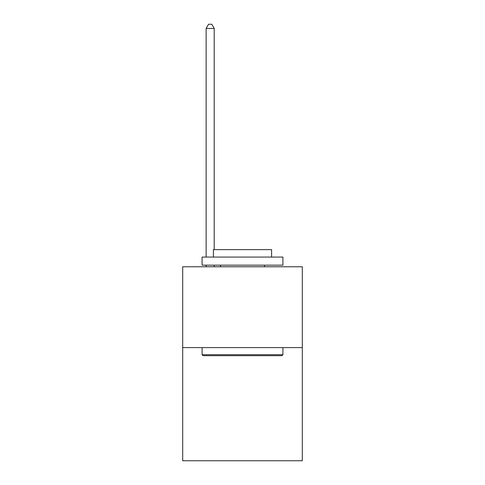 <?xml version="1.0" encoding="UTF-8"?>
<svg xmlns="http://www.w3.org/2000/svg" width="485" height="485" viewBox="0 0 485 485"><rect width="100%" height="100%" fill="white"/><g stroke="black" fill="none" stroke-linecap="round" stroke-linejoin="round"><path stroke-width="0.73" d="M302.307 347.599L302.307 460.75L182.693 460.75L182.693 266.78L302.307 266.78L302.307 347.599L182.693 347.599M203.057 355.681L202.087 354.711L282.913 354.711L281.943 355.681L203.057 355.681M282.913 257.08L282.913 265.162L202.087 265.162L202.087 257.08L282.913 257.08M213.406 257.08L213.406 249.642L271.594 249.642L271.594 257.08M282.913 347.599L282.913 354.711M202.087 347.599L202.087 354.711M264.483 265.162L264.483 266.78M220.517 265.162L220.517 266.78M214.212 249.642L214.212 28.451L206.131 28.451L206.131 257.08M206.131 265.162L206.131 266.78M214.212 265.162L214.212 266.78M206.131 28.451L208.556 24.25L211.787 24.25L214.212 28.451"/></g></svg>
